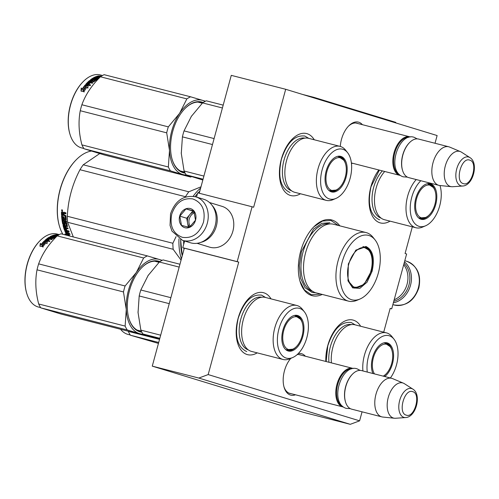 <?xml version="1.0" encoding="UTF-8"?>
<svg xmlns="http://www.w3.org/2000/svg" width="499" height="499" viewBox="0 0 499 499"><rect width="100%" height="100%" fill="white"/><g stroke="black" fill="none" stroke-linecap="round" stroke-linejoin="round"><path stroke-width="0.75" d="M362.062 411.818L359.611 420.838L208.177 374.574L238.734 262.106L237.193 261.632L252.095 206.767L253.642 207.241L285.69 89.284L437.124 135.547L435.028 143.263M383.706 332.159L390.168 308.37L391.715 308.837L390.149 308.438M412.317 226.839L405.076 253.504L406.623 253.979L391.715 308.837M339.807 225.841A39.097 22.199 104.3 0 0 332.153 220.084A39.097 22.199 104.3 0 0 314.083 226.59A39.097 22.199 104.3 0 0 300.055 281.43A39.097 22.199 104.3 0 0 311.657 295.52A39.097 22.199 104.3 0 0 322.26 294.435M290.836 358.332A21.413 12.157 104.3 0 0 284.118 387.336A21.413 12.157 104.3 0 0 290.474 395.052A21.413 12.157 104.3 0 0 295.495 394.79M305.357 356.224A21.413 12.157 104.3 0 0 301.695 353.741A21.413 12.157 104.3 0 0 298.259 353.566M351.464 163.591A21.413 12.157 104.3 0 0 352.544 163.254M362.405 124.688A21.413 12.157 104.3 0 0 358.744 122.205A21.413 12.157 104.3 0 0 348.851 125.767A21.413 12.157 104.3 0 0 340.293 146.438M300.442 193.768A31.986 18.164 -75.7 0 1 290.324 195.421A31.986 18.164 -75.7 0 1 280.831 183.888A31.986 18.164 -75.7 0 1 292.308 139.021A31.986 18.164 -75.7 0 1 307.091 133.701A31.986 18.164 -75.7 0 1 314.258 139.776M257.216 352.874A31.986 18.164 -75.7 0 1 247.092 354.527A31.986 18.164 -75.7 0 1 237.599 342.994A31.986 18.164 -75.7 0 1 249.076 298.128A31.986 18.164 -75.7 0 1 263.865 292.807A31.986 18.164 -75.7 0 1 271.026 298.882M390.068 221.144A31.986 18.164 -75.7 0 1 379.945 222.804A31.986 18.164 -75.7 0 1 370.451 211.27A31.986 18.164 -75.7 0 1 378.828 169.978M325.835 361.463A31.986 18.164 -75.7 0 1 338.702 325.51A31.986 18.164 -75.7 0 1 353.485 320.19A31.986 18.164 -75.7 0 1 360.652 326.265M208.177 374.574L198.833 378.055L152.27 366.141L184.318 248.184L238.734 262.106M359.611 420.838L350.267 424.318L198.833 378.055M350.267 424.318L303.698 412.405L152.27 366.141M285.69 89.284L231.274 75.361L199.244 193.25M252.095 206.767L197.679 192.845L196.531 197.068M237.193 261.632L182.771 247.71L184.599 240.992M182.771 247.71L184.318 248.184M283.956 386.744A19.991 11.352 104.3 0 0 289.713 393.393A19.991 11.352 104.3 0 0 290 393.474A19.991 11.352 104.3 0 0 291.036 393.649M300.897 355.082A19.991 11.352 104.3 0 0 300.192 354.82A19.991 11.352 104.3 0 0 299.905 354.745A19.991 11.352 104.3 0 0 297.142 354.627M357.945 123.552A19.991 11.352 104.3 0 0 357.24 123.29A19.991 11.352 104.3 0 0 356.953 123.209A19.991 11.352 104.3 0 0 348.421 126.21M320.832 294.067L311.301 294.747L304.533 290.056L299.968 281.13M313.883 226.789L322.466 221.051L330.899 220.439L338.378 225.479M289.002 393.131L342.85 406.903A19.904 11.302 104.3 0 1 342.564 406.822A19.904 11.302 -75.7 0 1 336.9 384.567A19.904 11.302 -75.7 0 1 352.712 368.337A19.904 11.302 -75.7 0 1 352.999 368.418A19.904 11.302 104.3 0 1 353.286 368.512M342.85 406.903A19.904 11.302 104.3 0 0 343.437 407.022M342.233 406.024A19.336 10.978 -75.7 0 1 337.598 385.016A19.336 10.978 -75.7 0 1 351.751 368.817M391.715 378.317A19.904 11.302 -75.7 0 0 375.897 394.547A19.904 11.302 -75.7 0 0 381.567 416.802A19.904 11.302 104.3 0 0 381.847 416.877L351.695 409.168A19.904 11.302 104.3 0 1 351.408 409.086A19.904 11.302 -75.7 0 1 345.501 401.913L345.364 401.452A19.336 10.978 -75.7 0 1 352.3 374.331L352.643 373.994A19.904 11.302 -75.7 0 1 361.557 370.601L391.715 378.317A19.904 11.302 -75.7 0 1 392.002 378.392A19.904 11.302 104.3 0 1 392.626 378.622L403.448 383.188A18.157 10.311 104.3 0 0 402.88 382.976A18.157 10.311 -75.7 0 0 388.253 397.485A18.157 10.311 -75.7 0 0 393.362 418.019A18.157 10.311 104.3 0 0 394.484 418.243A18.157 10.311 104.3 0 0 395.545 418.256L405.662 417.557C416.104 417.139 421.886 394.534 412.923 389.158A14.914 8.471 104.3 0 0 411.687 388.578A14.914 8.471 104.3 0 0 399.674 400.491A14.914 8.471 104.3 0 0 403.866 417.357A14.914 8.471 104.3 0 0 405.662 417.557M345.501 401.913A19.904 11.302 -75.7 0 1 352.643 373.994M381.847 416.877A19.904 11.302 104.3 0 0 382.795 417.045L394.484 418.243M412.923 389.158L404.39 383.681A18.157 10.311 104.3 0 0 403.448 383.188M351.396 162.961L399.899 175.367A19.904 11.302 104.3 0 1 399.612 175.286A19.904 11.302 -75.7 0 1 393.948 153.031A19.904 11.302 -75.7 0 1 409.766 136.801A19.904 11.302 -75.7 0 1 410.047 136.882A19.904 11.302 104.3 0 1 410.334 136.976M399.899 175.367A19.904 11.302 104.3 0 0 400.485 175.492M399.281 174.488A19.336 10.978 -75.7 0 1 394.647 153.48A19.336 10.978 -75.7 0 1 408.8 137.281M448.763 146.781A19.904 11.302 -75.7 0 0 432.945 163.011A19.904 11.302 -75.7 0 0 438.615 185.266A19.904 11.302 104.3 0 0 438.902 185.347L408.743 177.632A19.904 11.302 104.3 0 1 408.456 177.55A19.904 11.302 -75.7 0 1 402.55 170.377L402.412 169.916A19.336 10.978 -75.7 0 1 409.355 142.795L409.691 142.458A19.904 11.302 -75.7 0 1 418.605 139.065L448.763 146.781A19.904 11.302 -75.7 0 1 449.05 146.862A19.904 11.302 104.3 0 1 449.674 147.086L460.496 151.652A18.157 10.311 104.3 0 0 459.928 151.447A18.157 10.311 -75.7 0 0 445.301 165.949A18.157 10.311 -75.7 0 0 450.41 186.483A18.157 10.311 104.3 0 0 451.533 186.707A18.157 10.311 104.3 0 0 452.593 186.726L462.71 186.021C473.152 185.603 478.934 162.998 469.977 157.622A14.914 8.471 104.3 0 0 468.736 157.042A14.914 8.471 104.3 0 0 456.722 168.955A14.914 8.471 104.3 0 0 460.914 185.821A14.914 8.471 104.3 0 0 462.71 186.021M402.55 170.377A19.904 11.302 -75.7 0 1 409.691 142.458M438.902 185.347A19.904 11.302 104.3 0 0 439.844 185.516L451.533 186.707M469.977 157.622L461.438 152.145A18.157 10.311 104.3 0 0 460.496 151.652M404.065 263.372A21.607 17.783 107 0 1 408.968 284.898A21.607 17.783 107 0 1 393.767 301.277M404.471 261.894A22.748 18.719 107 0 1 410.496 285.322A22.748 18.719 107 0 1 393.349 302.818M182.509 240.356L190.393 242.763A22.748 18.719 -73 0 0 215.175 225.648A22.748 18.719 -73 0 0 203.686 199.257L195.801 196.849C183.751 194.816 175.33 200.467 170.539 213.797L170.047 225.411L171.937 231.074L182.509 240.356A22.748 18.719 -73 0 0 207.297 223.24A22.748 18.719 -73 0 0 195.801 196.849M171.737 214.071C169.51 225.972 173.059 233.725 182.391 237.331C192.346 238.659 199.375 233.613 203.486 222.186C205.713 210.285 202.157 202.532 192.832 198.926C182.877 197.598 175.848 202.644 171.737 214.071M179.677 216.098A9.949 8.19 -73 0 0 185.004 227.731A9.949 8.19 -73 0 0 195.546 220.159A9.949 8.19 -73 0 0 190.219 208.526A9.949 8.19 -73 0 0 179.677 216.098M179.815 216.136L181.505 225.373L189.358 227.382L195.521 220.153L193.83 210.921L185.977 208.913L179.815 216.136L186.707 218.244L188.341 227.139M185.977 208.913L192.876 211.021L186.707 218.244M193.999 211.308L192.876 211.021M194.261 211.938A8.533 7.017 -73 0 0 189.795 214.632A8.533 7.017 -73 0 0 187.761 218.512A8.533 7.017 -73 0 0 187.555 222.86A8.533 7.017 -73 0 0 189.776 227.082M190.425 226.583A8.533 7.017 107 0 1 189.264 218.974A8.533 7.017 -73 0 1 194.56 212.73M403.703 264.719A21.326 17.546 107 0 1 407.041 284.324A21.326 17.546 107 0 1 394.173 299.78M197.036 243.306L209.661 247.161A21.326 17.546 -73 0 0 232.896 231.118A21.326 17.546 -73 0 0 222.117 206.374L209.499 202.519M200.941 242.333A21.326 17.546 -73 0 0 216.36 226.066A21.326 17.546 -73 0 0 212.194 205.507M251.521 351.415A27.863 15.825 -75.7 0 1 243.281 319.797A27.863 15.825 104.3 0 1 265.331 297.423L296.849 305.488A27.863 15.825 104.3 0 0 274.799 327.855A27.863 15.825 -75.7 0 0 283.039 359.48L251.521 351.415M296.138 346.861A18.058 10.254 -75.7 0 1 287.511 350.498A18.058 10.254 -75.7 0 1 286.158 349.967M295.77 315.38A18.058 10.254 -75.7 0 1 298.19 317.052M302.282 322.841A18.058 10.254 104.3 0 0 296.462 315.511A18.058 10.254 104.3 0 0 295.015 315.331M302.868 336.282A18.357 10.423 104.3 0 0 295.495 315.281A18.357 10.423 104.3 0 0 282.914 330.188A18.357 10.423 104.3 0 0 286.551 350.242A18.357 10.423 104.3 0 0 302.868 336.282M278.91 328.966A25.73 14.608 104.3 0 0 292.682 357.546A25.73 14.608 104.3 0 0 306.873 337.511A25.73 14.608 104.3 0 0 304.378 311.813A25.73 14.608 104.3 0 0 278.91 328.966M179.952 264.239L163.073 259.923A42.652 24.22 104.3 0 0 159.356 262.019L179.178 267.09M147.941 275.772A38.386 21.794 -75.7 0 1 148.116 275.504L140.812 289.994A42.652 24.22 104.3 0 0 139.19 295.963L169.248 303.654M140.812 289.994L170.87 297.685M139.19 295.963L138.055 312.536A38.386 21.794 -75.7 0 1 138.023 311.763M159.356 262.019L148.116 275.504A38.386 21.794 104.3 0 1 148.471 274.974M159.611 339.12L142.951 333.987A42.652 24.22 104.3 0 1 140.849 330.113L138.055 312.536A38.386 21.794 104.3 0 0 138.073 312.892M140.849 330.113L160.678 335.185M142.951 333.987L159.83 338.303M248.309 349.886A27.196 15.444 -75.7 0 1 240.78 319.173A27.196 15.444 104.3 0 1 261.782 297.223M304.378 311.813L302.382 309.28A27.863 15.825 104.3 0 0 296.849 305.488M292.682 357.546L289.713 358.806A27.863 15.825 -75.7 0 1 283.039 359.48M246.78 351.527L246.369 351.408C237.2 346.799 234.468 335.815 238.166 318.449C243.749 301.658 251.571 293.899 261.644 295.171L265.605 297.498M261.227 295.052L261.644 295.171M288.484 349.518A16.872 9.581 104.3 0 0 292.751 349.188A16.872 9.581 104.3 0 0 302.194 335.615A16.872 9.581 104.3 0 0 300.429 319.173A16.872 9.581 104.3 0 0 297.335 316.965A16.872 9.581 -75.7 0 0 283.738 330.438A16.872 9.581 -75.7 0 0 288.484 349.518M292.751 349.188L286.283 349.743A17.627 10.011 104.3 0 1 286.027 349.674A17.627 10.011 -75.7 0 1 285.634 349.537M294.354 315.455A17.627 10.011 -75.7 0 1 295.021 315.586A17.627 10.011 -75.7 0 1 295.271 315.655M40.619 307.596L38.442 307.041A37.675 21.395 -75.7 0 1 26.721 293.306L26.59 292.844A37.107 21.07 -75.7 0 1 27.164 264.264A37.107 21.07 -75.7 0 1 39.901 240.799L40.244 240.462A37.675 21.395 -75.7 0 1 57.117 234.043L59.294 234.599M26.721 293.306A37.675 21.395 -75.7 0 1 27.308 264.283A37.675 21.395 -75.7 0 1 40.244 240.462M125.13 326.096L126.266 309.523L123.471 291.94A42.652 24.22 -75.7 0 1 125.093 285.977L136.327 272.485A38.386 21.794 104.3 0 0 126.266 309.523A38.386 21.794 -75.7 0 0 139.302 333.557L127.233 329.97A42.652 24.22 -75.7 0 1 125.13 326.096L38.691 303.985C35.541 291.934 34.986 280.55 37.026 269.828L123.471 291.94M161.851 260.522A38.386 21.794 -75.7 0 0 159.424 259.492A38.386 21.794 -75.7 0 0 136.327 272.485L143.637 257.995A42.652 24.22 -75.7 0 1 147.355 255.9L162.187 260.341M37.026 269.828A42.652 24.22 -75.7 0 1 37.774 266.828A42.652 24.22 -75.7 0 1 38.648 263.865C42.234 253.872 48.415 244.547 57.192 235.884A42.652 24.22 -75.7 0 1 60.915 233.788L147.355 255.9M128.873 318.368A35.965 20.422 104.3 0 0 139.994 331.255A35.965 20.422 104.3 0 0 141.529 331.536M137.468 330.282A35.965 20.422 104.3 0 0 137.924 330.282M159.942 261.626A36.539 20.746 104.3 0 0 142.053 267.352A36.539 20.746 104.3 0 0 129.509 290.455A36.539 20.746 104.3 0 0 128.942 318.605A36.539 20.746 104.3 0 0 141.884 332.209M159.318 262.056A35.965 20.422 104.3 0 0 141.878 267.52M143.282 334.099A38.386 21.794 -75.7 0 1 139.302 333.557L147.442 336.139A42.652 24.22 -75.7 0 0 148.328 335.721M127.233 329.97L40.793 307.858L60.997 314.027L147.442 336.139M40.793 307.858A42.652 24.22 -75.7 0 1 38.691 303.985M38.648 263.865L125.093 285.977M57.192 235.884L143.637 257.995M42.409 245.764A37.107 21.07 -75.7 0 1 45.509 242.252L44.592 241.154M45.397 241.797L44.505 240.768L47.386 241.504L47 243.749L46.189 242.757A37.675 21.395 -75.7 0 0 42.989 246.562L42.178 245.452A37.675 21.395 -75.7 0 1 45.397 241.797L45.509 242.252M47.311 241.921L44.997 241.329M41.143 244.416A37.675 21.395 -75.7 0 1 44.374 240.898L44.48 241.36A37.107 21.07 -75.7 0 0 41.298 244.828L40.313 243.331L39.951 245.995L42.858 246.737L41.953 245.502L43.033 247.124M40.313 243.331L40.126 246.381M41.298 244.828L40.456 243.755M45.284 242.277L44.48 241.36M41.953 245.502A37.675 21.395 -75.7 0 1 45.166 241.828L44.374 240.898M55.158 235.266L55.133 235.622M57.909 235.416L57.092 235.204A37.675 21.395 -75.7 0 0 55.894 235.459L55.164 235.216A37.675 21.395 -75.7 0 1 56.568 234.942L55.732 234.73L55.688 235.098M49.576 241.36L48.116 240.986L48.029 240.506L49.975 241.005A37.675 21.395 -75.7 0 0 49.357 241.553L45.147 240.181A37.675 21.395 -75.7 0 1 48.933 237.331L52.931 238.035A37.675 21.395 -75.7 0 1 54.715 237.087L53.605 236.807A37.675 21.395 -75.7 0 0 52.432 237.399L49.925 236.969M50.318 237.075A37.107 21.07 -75.7 0 1 52.751 236.008M53.125 235.884A37.107 21.07 -75.7 0 1 53.73 235.696M54.578 235.484A37.107 21.07 -75.7 0 1 55.152 235.366M49.919 236.757A37.675 21.395 -75.7 0 1 55.732 234.73M51.834 237.842L49.937 237.281M52.931 238.035L52.963 238.553A37.107 21.07 -75.7 0 1 54.715 237.624L54.684 237.536M55.539 237.306L54.715 237.1L54.715 237.624M45.147 240.181L45.209 240.493M45.372 240.537A37.107 21.07 -75.7 0 1 48.971 237.842L49.582 237.774M48.933 237.331L48.971 237.842M48.029 240.506A37.675 21.395 -75.7 0 1 49.476 239.333L48.634 239.115A37.675 21.395 -75.7 0 0 47.187 240.293L47.274 240.768L46.538 240.468A37.107 21.07 -75.7 0 1 46.55 240.456M47.187 240.293L46.451 239.988A37.675 21.395 -75.7 0 1 48.047 238.715L51.678 239.639A37.675 21.395 -75.7 0 1 52.301 239.189L50.355 238.69A37.675 21.395 -75.7 0 1 51.185 238.135L53.399 238.472A37.675 21.395 -75.7 0 1 55.994 237.1M49.251 239.501L48.415 239.289M56.375 236.713L53.094 235.871A37.675 21.395 -75.7 0 0 51.247 236.707L52.083 236.925A37.675 21.395 -75.7 0 1 53.256 236.364L55.957 237.119M53.256 236.364L53.25 236.9L53.867 236.882M51.247 236.788L51.26 237.237A37.107 21.07 -75.7 0 1 51.852 236.944M54.354 235.796L54.347 235.977A37.107 21.07 -75.7 0 0 53.967 236.096M56.686 236.395L53.73 235.64L53.717 236.033M53.73 235.64A37.675 21.395 -75.7 0 1 54.379 235.428L56.98 236.096M56.543 236.538L54.347 235.977M58.289 235.179L56.262 234.661A37.675 21.395 -75.7 0 1 58.109 234.592L58.458 234.798A37.675 21.395 -75.7 0 0 57.628 234.829L57.603 235.004M57.298 235.815L56.736 235.671A37.675 21.395 -75.7 0 1 57.89 235.428M55.196 235.279L55.164 235.634M55.894 235.459L55.869 235.815M56.256 235.908A37.107 21.07 -75.7 0 1 56.724 235.815M57.092 235.204L57.048 235.597M56.736 235.671L56.711 236.027M58.514 235.041A37.675 21.395 -75.7 0 0 58.47 235.041L57.628 234.829M49.258 238.41A37.107 21.07 -75.7 0 0 48.827 238.697L49.569 238.984A37.107 21.07 -75.7 0 1 50.387 238.435L49.794 238.285M52.457 237.923L51.846 237.979M51.135 238.173L50.293 237.954M49.008 239.688L48.702 239.614A37.107 21.07 -75.7 0 0 47.274 240.768M51.796 239.551L50.405 239.196A37.107 21.07 -75.7 0 1 50.935 238.84M51.859 237.468L52.096 237.449A37.107 21.07 -75.7 0 1 53.25 236.9M48.777 238.191A37.675 21.395 -75.7 0 1 49.407 237.774L50.349 237.923A37.675 21.395 -75.7 0 0 49.513 238.478L48.777 238.191M331.398 362.885A27.863 15.825 -75.7 0 1 332.908 347.173A27.863 15.825 104.3 0 1 354.957 324.805L386.476 332.87A27.863 15.825 104.3 0 0 364.426 355.238A27.863 15.825 -75.7 0 0 362.916 370.95M385.758 374.244A18.058 10.254 -75.7 0 1 383.563 376.227M385.39 342.763A18.058 10.254 -75.7 0 1 387.81 344.429M391.902 350.223A18.058 10.254 104.3 0 0 386.083 342.894A18.058 10.254 104.3 0 0 384.642 342.713M384.76 376.533A18.357 10.423 104.3 0 0 392.495 363.665A18.357 10.423 104.3 0 0 385.122 342.657A18.357 10.423 104.3 0 0 372.535 357.571A18.357 10.423 104.3 0 0 372.903 373.501M390.386 377.974A25.73 14.608 104.3 0 0 396.499 364.888A25.73 14.608 104.3 0 0 394.004 339.195A25.73 14.608 104.3 0 0 368.53 356.348A25.73 14.608 104.3 0 0 367.276 372.067M328.972 362.268A27.196 15.444 -75.7 0 1 330.407 346.556A27.196 15.444 104.3 0 1 351.402 324.606M394.004 339.195L392.008 336.663A27.863 15.825 104.3 0 0 386.476 332.87M326.153 361.544L327.787 345.832C333.369 329.041 341.197 321.281 351.271 322.554L355.232 324.874M350.853 322.435L351.271 322.554M383.238 376.146A16.872 9.581 104.3 0 0 391.983 362.299A16.872 9.581 104.3 0 0 390.05 346.556A16.872 9.581 104.3 0 0 386.956 344.341A16.872 9.581 -75.7 0 0 374.637 354.134A16.872 9.581 -75.7 0 0 374.456 373.901M383.974 342.838A17.627 10.011 -75.7 0 1 384.642 342.963A17.627 10.011 -75.7 0 1 384.897 343.038M130.245 334.979L128.068 334.417A37.675 21.395 -75.7 0 1 120.571 329.265M158.701 342.47L130.414 335.234L158.445 343.412M130.414 335.234A42.652 24.22 -75.7 0 1 128.312 331.367L159.549 339.351M348.327 263.971L355.843 250.124L365.967 246.481C372.853 249.943 374.905 258.195 372.123 271.238L367.071 282.166L359.81 288.385L352.681 287.892L347.99 280.837L348.327 263.971M355.662 250.305L365.362 246.918C372.067 250.286 374.069 258.326 371.362 271.032L364.17 284.38L354.49 288.148L347.915 280.581M366.048 232.559L333.625 224.263A35.398 20.103 -75.7 0 0 305.613 252.681A35.398 20.103 104.3 0 0 316.079 292.851L348.508 301.147A35.398 20.103 104.3 0 0 356.985 300.292L359.954 299.032A33.265 18.887 104.3 0 0 378.304 273.128A33.265 18.887 -75.7 0 0 375.073 239.907L373.077 237.381A35.398 20.103 -75.7 0 0 366.048 232.559A35.398 20.103 -75.7 0 0 338.041 260.977A35.398 20.103 104.3 0 0 348.508 301.147M375.073 239.907A33.265 18.887 -75.7 0 0 342.146 262.081A33.265 18.887 104.3 0 0 359.954 299.032M364.732 247.261L363.659 246.625M353.161 287.661L354.409 287.617M195.003 196.625L197.479 193.575M198.047 192.945L199.831 191.092A47.623 27.046 -75.7 0 0 198.072 192.951M182.254 255.781L180.619 239.645M182.26 255.744A47.623 27.046 -75.7 0 1 180.738 239.701M195.072 196.643A47.623 27.046 -75.7 0 1 197.461 193.649M184.505 241.329A47.623 27.046 -75.7 0 1 184.518 240.986M183.994 249.375A47.623 27.046 -75.7 0 1 183.869 248.047M184 243.2A47.056 26.721 -75.7 0 1 184.012 240.811M183.676 244.391A47.623 27.046 -75.7 0 1 183.676 240.711M315.767 292.77L312.068 292.426L305.076 287.717L300.585 278.267L299.306 265.562L301.433 251.596L313.559 229.066L321.793 223.371L329.901 222.71M91.317 151.072A47.623 27.046 104.3 0 0 76.559 159.455L76.222 159.799A47.056 26.721 104.3 0 0 59.337 225.804L59.468 226.265A47.623 27.046 104.3 0 0 62.886 234.293M200.985 186.832L188.784 191.791A54.023 30.676 104.3 0 0 185.516 196.718L79.977 169.722C72.299 184.356 68.089 199.874 67.328 216.273A54.023 30.676 104.3 0 0 67.621 222.286L73.322 236.963M200.667 188.004A48.334 27.445 104.3 0 0 193.157 196.275M178.973 238.796A48.334 27.445 104.3 0 0 181.393 258.956M176.06 236.632L172.866 243.269A54.023 30.676 104.3 0 0 173.159 249.288L67.621 222.286M181.062 260.154L173.159 249.288M172.866 243.269L67.328 216.273M188.784 191.791L83.239 164.795A54.023 30.676 104.3 0 0 79.977 169.722M83.239 164.795L99.694 153.592M76.559 159.455A47.623 27.046 104.3 0 0 59.468 226.265M68.513 235.734A47.623 27.046 104.3 0 1 66.735 232.241L64.864 231.062L67.739 231.798L70.166 234.343L68.432 233.295L68.781 232.921M68.432 233.295A47.623 27.046 104.3 0 0 69.891 236.089M66.292 235.166L64.951 233.931L66.747 234.96A47.623 27.046 104.3 0 1 64.926 231.224L66.61 232.285A47.623 27.046 104.3 0 0 68.351 235.69M68.85 235.54L69.798 236.064M66.779 234.91L67.39 235.447M65.569 231.63A47.056 26.721 104.3 0 0 67.028 234.524L66.747 234.96M61.439 212.106A47.623 27.046 104.3 0 0 61.533 214.963L61.87 214.77A47.056 26.721 104.3 0 1 61.782 211.944L63.049 212.081L63.573 212.861L64.433 212.194M64.09 212.349L63.573 212.861L64.09 212.349L65.905 212.817A47.623 27.046 104.3 0 0 65.918 213.853L64.315 213.441L64.009 214.795L65.98 215.718A47.623 27.046 104.3 0 0 66.298 219.766L66.298 219.847M65.912 213.591L64.658 213.273L63.978 213.784M66.298 219.766L65.993 220.065L62.718 219.229L62.837 220.159L66.467 221.088L66.598 222.005L62.968 221.076L63.304 220.808L66.542 221.637M62.968 221.076A47.623 27.046 104.3 0 0 63.429 223.652L64.165 223.97L64.602 223.571A47.056 26.721 104.3 0 1 64.296 221.968L63.966 222.242A47.623 27.046 104.3 0 0 64.271 223.864M63.966 222.242L64.252 221.955L66.754 222.953A47.623 27.046 104.3 0 0 67.508 226.571L65.65 226.421L65.974 226.097A47.056 26.721 104.3 0 0 66.086 226.534M65.65 226.421A47.623 27.046 104.3 0 0 65.943 227.519L67.895 228.018L68.132 228.829L64.508 227.9L64.82 227.55A47.056 26.721 104.3 0 0 64.97 228.018M64.508 227.9A47.623 27.046 104.3 0 0 65.182 229.927L66.068 230.264L66.373 229.889A47.056 26.721 104.3 0 1 65.912 228.561M65.662 228.199L66.598 228.305A47.056 26.721 104.3 0 0 66.648 228.448M63.042 225.429L63.304 225.168L63.042 225.429A47.623 27.046 104.3 0 0 64.552 230.282L69.143 231.742L68.856 230.975L66.903 230.476A47.623 27.046 104.3 0 1 66.286 228.654L65.444 228.442A47.623 27.046 104.3 0 0 66.068 230.264M65.026 230.688L65.332 230.301L68.949 231.23M65.332 230.301L64.858 229.902A47.056 26.721 104.3 0 1 63.385 225.186M66.367 223.14L66.036 223.427A47.623 27.046 104.3 0 0 66.554 225.866L66.878 225.548A47.056 26.721 104.3 0 1 66.367 223.14L65.257 222.86A47.056 26.721 104.3 0 0 65.307 223.103M66.036 223.427L64.926 223.14A47.623 27.046 104.3 0 0 65.25 224.75L64.976 225.018L62.731 224.107L63.061 223.802L65.238 224.693M63.167 224.556L63.492 224.244M61.938 215.861A47.056 26.721 104.3 0 0 63.061 223.802M65.381 218.793L65.718 218.562A47.056 26.721 104.3 0 1 65.512 215.855L65.169 216.055A47.623 27.046 104.3 0 0 65.381 218.793L64.284 218.662A47.623 27.046 104.3 0 1 64.128 216.89L63.292 216.672A47.623 27.046 104.3 0 0 63.448 218.45L62.593 218.075A47.623 27.046 104.3 0 1 62.419 215.986L61.577 215.768A47.623 27.046 104.3 0 0 62.731 224.107M63.448 218.45L63.785 218.213A47.056 26.721 104.3 0 1 63.654 216.766M61.533 214.963L65.02 215.861L61.87 214.77M64.103 226.028L64.327 225.804L64.546 226.621M64.808 226.209L64.003 226.128L64.228 226.958L65.107 227.301L65.425 226.964A47.056 26.721 104.3 0 1 65.132 225.885L64.808 226.209A47.623 27.046 104.3 0 0 65.107 227.301M62.294 213.092L62.294 213.092A47.623 27.046 104.3 0 0 62.331 214.37L63.51 214.395A47.056 26.721 104.3 0 1 63.473 212.967L63.13 213.135A47.623 27.046 104.3 0 0 63.173 214.582M63.13 213.135L62.637 212.917A47.056 26.721 104.3 0 0 62.637 213.011M63.473 212.967L62.512 212.979M64.327 225.804L65.132 225.885M64.82 227.55L67.995 228.367M65.974 226.097L67.49 226.484M66.305 219.816L63.055 218.986L63.173 219.903M61.782 211.944L62.132 211.607M62.275 211.089L62.026 209.667L62.001 211.108L62.431 210.971M63.304 225.168L66.554 225.866M68.7 235.784L68.893 235.472L69.835 235.99M66.735 232.241L67.034 231.848A47.056 26.721 104.3 0 0 68.893 235.472M66.417 231.461L67.034 231.848M62.406 210.36L62.057 210.353L62.4 210.784L61.608 210.584L61.676 209.973L62.556 210.304M348.782 264.127A20.397 11.583 -75.7 0 1 368.393 249.862A20.397 11.583 -75.7 0 1 370.95 270.901A20.397 11.583 104.3 0 1 358.875 287.093A20.397 11.583 104.3 0 1 348.782 264.127M362.823 246.631A20.97 11.907 -75.7 0 1 363.079 246.693L368.393 249.862M352.431 287.249A20.97 11.907 104.3 0 0 352.687 287.324L358.875 287.093M308.563 138.317A27.863 15.825 104.3 0 0 286.513 160.69A27.863 15.825 -75.7 0 0 294.753 192.308L326.265 200.373A27.863 15.825 -75.7 0 1 318.031 168.749A27.863 15.825 104.3 0 1 340.081 146.382L308.563 138.317M223.184 105.133L206.305 100.817A42.652 24.22 104.3 0 0 202.582 102.906L222.411 107.977M191.173 116.666A38.386 21.794 -75.7 0 1 191.348 116.398L184.037 130.888A42.652 24.22 104.3 0 0 182.416 136.857L212.474 144.542M184.037 130.888L214.096 138.579M182.416 136.857L181.287 153.43A38.386 21.794 -75.7 0 1 181.256 152.657M202.582 102.906L191.348 116.398A38.386 21.794 104.3 0 1 191.703 115.868M202.837 180.014L186.183 174.881A42.652 24.22 104.3 0 1 184.081 171.007L181.287 153.43A38.386 21.794 104.3 0 0 181.305 153.779M184.081 171.007L203.91 176.078M186.183 174.881L203.062 179.197M339.364 187.755A18.058 10.254 -75.7 0 1 330.737 191.391A18.058 10.254 -75.7 0 1 329.384 190.855M338.996 156.274A18.058 10.254 -75.7 0 1 341.416 157.94M345.508 163.734A18.058 10.254 104.3 0 0 339.688 156.405A18.058 10.254 104.3 0 0 338.247 156.224M346.1 177.176A18.357 10.423 104.3 0 0 338.727 156.175A18.357 10.423 104.3 0 0 326.14 171.082A18.357 10.423 104.3 0 0 329.783 191.136A18.357 10.423 104.3 0 0 346.1 177.176M322.136 169.86A25.73 14.608 104.3 0 0 335.908 198.44A25.73 14.608 104.3 0 0 350.105 178.399A25.73 14.608 104.3 0 0 347.61 152.706A25.73 14.608 104.3 0 0 322.136 169.86M347.61 152.706L345.614 150.174A27.863 15.825 104.3 0 0 340.081 146.382M335.908 198.44L332.945 199.7A27.863 15.825 -75.7 0 1 326.265 200.373M291.541 190.78A27.196 15.444 -75.7 0 1 284.012 160.067A27.196 15.444 104.3 0 1 305.008 138.117M290.013 192.421L289.595 192.302C280.426 187.693 277.694 176.708 281.392 159.343C286.975 142.552 294.803 134.792 304.87 136.065L308.837 138.391M304.459 135.946L304.87 136.065M191.554 176.615A42.652 24.22 -75.7 0 1 190.668 177.033L104.222 154.921L84.019 148.752A42.652 24.22 -75.7 0 1 81.917 144.878C78.773 132.828 78.218 121.444 80.258 110.722A42.652 24.22 -75.7 0 1 81.006 107.722A42.652 24.22 -75.7 0 1 81.88 104.759L168.319 126.871L179.54 113.41A38.386 21.794 104.3 0 0 169.492 150.38L166.697 132.834A42.652 24.22 -75.7 0 1 168.319 126.871M190.668 177.033L170.465 170.864A42.652 24.22 -75.7 0 1 168.363 166.99L169.492 150.38M186.507 174.993A38.386 21.794 -75.7 0 1 182.547 174.457M182.509 174.444A38.386 21.794 -75.7 0 1 169.498 150.448M179.54 113.41L179.578 113.354A38.386 21.794 -75.7 0 1 202.631 100.374L205.42 101.235M202.675 100.386A38.386 21.794 -75.7 0 1 205.077 101.409M172.105 159.262A35.965 20.422 104.3 0 0 183.227 172.149A35.965 20.422 104.3 0 0 184.761 172.429M180.694 171.176A35.965 20.422 104.3 0 0 181.156 171.176M203.168 102.52A36.539 20.746 104.3 0 0 185.279 108.246A36.539 20.746 104.3 0 0 172.735 131.349A36.539 20.746 104.3 0 0 172.167 159.493A36.539 20.746 104.3 0 0 185.117 173.103M202.544 102.944A35.965 20.422 104.3 0 0 185.11 108.414M179.578 113.354L186.863 98.889A42.652 24.22 -75.7 0 1 190.587 96.794L202.631 100.374M81.88 104.759C85.466 94.766 91.648 85.441 100.424 76.777A42.652 24.22 -75.7 0 1 104.141 74.682L190.587 96.794M84.019 148.752L170.465 170.864M81.917 144.878L168.363 166.99M80.258 110.722L166.697 132.834M100.424 76.777L186.863 98.889M88.08 86.028L85.628 85.398M83.402 90.612A37.107 21.07 -75.7 0 1 86.327 86.477L85.242 84.924L88.123 85.66L87.843 88.236L86.994 87.138A37.675 21.395 -75.7 0 0 84.038 91.51L83.177 90.307A37.675 21.395 -75.7 0 1 86.165 86.071M81.225 87.992L82.298 89.533L81.225 87.992L81.019 90.968L83.919 91.71L83.165 90.699A37.107 21.07 -75.7 0 1 83.183 90.668M82.959 90.356A37.675 21.395 -75.7 0 1 85.947 86.115L85.267 85.491L86.102 86.514M81.231 91.292L81.412 88.354M84.131 92.034L83.165 90.699M82.298 89.533A37.107 21.07 -75.7 0 1 85.267 85.491M82.104 89.178A37.675 21.395 -75.7 0 1 85.111 85.073M100.262 76.933L99.844 77.133M99.862 76.834A37.675 21.395 -75.7 0 1 100.536 76.653L101.172 76.671M92.377 79.94L92.677 80.401A37.107 21.07 -75.7 0 1 93.818 79.609L93.775 79.098A37.675 21.395 -75.7 0 0 92.614 79.902L91.779 79.69A37.675 21.395 -75.7 0 1 93.6 78.462L97.23 79.391A37.675 21.395 -75.7 0 1 97.873 79.017L94.904 78.256M98.79 78.53L94.891 77.738A37.675 21.395 -75.7 0 0 94.242 78.087L94.267 78.611A37.107 21.07 -75.7 0 1 94.904 78.268M91.791 79.79L91.841 80.183A37.107 21.07 -75.7 0 1 91.86 80.171L91.81 79.796M92.44 80.439L91.872 80.295M87.874 84.256A37.675 21.395 -75.7 0 1 89.259 82.797L89.371 83.252A37.107 21.07 -75.7 0 0 88.005 84.687L87.132 83.932A37.675 21.395 -75.7 0 1 88.666 82.341L92.29 83.271A37.675 21.395 -75.7 0 1 92.895 82.697L90.949 82.198A37.675 21.395 -75.7 0 1 91.754 81.474L93.962 81.755A37.675 21.395 -75.7 0 1 96.563 79.809L93.775 79.098M89.259 82.797L90.094 83.015A37.675 21.395 -75.7 0 0 88.71 84.468L90.662 84.967A37.675 21.395 -75.7 0 0 90.07 85.635L85.959 84.581L85.853 84.212L85.971 84.587M86.021 84.599A37.107 21.07 -75.7 0 1 89.577 81.094L90.188 80.969L90.107 80.489L93.244 81.287L93.325 81.774L90.188 80.969M85.853 84.212A37.675 21.395 -75.7 0 1 89.496 80.613L89.577 81.094M93.244 81.287L93.562 81.73A37.107 21.07 -75.7 0 1 95.29 80.426L95.253 80.327M93.481 81.243A37.675 21.395 -75.7 0 1 95.234 79.921L95.29 80.426M95.234 79.921L94.124 79.64A37.675 21.395 -75.7 0 0 92.976 80.482L90.494 80.108M90.724 80.177A37.107 21.07 -75.7 0 1 96.245 77.083L96.263 76.54A37.675 21.395 -75.7 0 0 90.456 79.834M95.677 77.426L95.683 77.881A37.107 21.07 -75.7 0 1 96.338 77.595M96.413 77.613A37.675 21.395 -75.7 0 1 97.617 77.096L97.604 77.632A37.107 21.07 -75.7 0 0 96.444 78.137L96.413 77.613L95.677 77.351A37.675 21.395 -75.7 0 1 97.105 76.759L96.263 76.54M97.28 78.349A37.107 21.07 -75.7 0 1 98.016 78.025M99.644 77.563A37.675 21.395 -75.7 0 0 98.471 78.062L97.249 77.825L97.255 78.343M97.249 77.825A37.675 21.395 -75.7 0 1 98.459 77.308L97.617 77.096M97.779 76.609A37.107 21.07 -75.7 0 1 98.178 76.509M100.025 77.177L96.806 76.353A37.675 21.395 -75.7 0 1 98.702 75.854L98.659 76.272M98.234 78.611L98.471 78.599A37.107 21.07 -75.7 0 1 98.777 78.455M98.228 78.075L98.234 78.586M98.422 77.32L97.617 77.114M90.918 81.262A37.675 21.395 -75.7 0 0 90.107 81.986L89.365 81.68A37.675 21.395 -75.7 0 1 89.976 81.131L90.918 81.262L91.005 81.736A37.107 21.07 -75.7 0 0 90.207 82.447L89.464 82.148A37.107 21.07 -75.7 0 1 89.745 81.892M90.107 81.986L90.207 82.447M99.008 76.921L98.166 76.703M98.184 76.403A37.675 21.395 -75.7 0 1 99.033 76.179L99.981 76.372L99.943 76.809M99.027 76.615A37.675 21.395 -75.7 0 1 99.981 76.372M99.862 76.902L98.989 76.734M99.463 77.033A37.107 21.07 -75.7 0 1 99.856 76.94M90.375 85.292L88.847 84.899A37.107 21.07 -75.7 0 1 89.14 84.581M89.758 83.352L89.371 83.252M88.005 84.687L87.263 84.368A37.107 21.07 -75.7 0 1 87.462 84.15M89.995 83.115L89.29 82.934M92.527 83.046L91.049 82.666A37.107 21.07 -75.7 0 1 91.423 82.323M96.276 80.002L93.818 79.609M96.631 79.746L93.893 79.042M97.255 79.372L94.267 78.611M100.305 76.709L99.962 76.621M100.873 76.328L99.956 76.428M100.018 75.873L99.681 76.291M98.702 75.854L100.985 76.403M97.873 79.017L94.242 78.087M89.496 80.613L90.107 80.489M83.851 148.49L81.674 147.929A37.675 21.395 -75.7 0 1 69.954 134.2A37.675 21.395 -75.7 0 1 70.534 105.177A37.675 21.395 -75.7 0 1 83.47 81.349A37.675 21.395 -75.7 0 1 100.343 74.931L102.52 75.492M69.954 134.2L69.816 133.738A37.107 21.07 -75.7 0 1 70.39 105.158A37.107 21.07 -75.7 0 1 83.133 81.693L83.47 81.349M92.334 82.553L91.573 82.797M100.686 75.967L99.881 75.829M328.866 190.431A17.627 10.011 -75.7 0 0 329.259 190.562A17.627 10.011 104.3 0 0 329.508 190.637L335.977 190.082A16.872 9.581 104.3 0 0 345.42 176.509A16.872 9.581 104.3 0 0 343.655 160.067A16.872 9.581 104.3 0 0 340.561 157.859A16.872 9.581 -75.7 0 0 326.97 171.332A16.872 9.581 -75.7 0 0 331.716 190.412A16.872 9.581 104.3 0 0 335.977 190.082M337.58 156.349A17.627 10.011 -75.7 0 1 338.247 156.48A17.627 10.011 -75.7 0 1 338.497 156.549M420.838 180.725A25.73 14.608 104.3 0 0 411.762 197.236A25.73 14.608 104.3 0 0 425.535 225.816L422.566 227.082A27.863 15.825 -75.7 0 1 415.892 227.75L384.373 219.691A27.863 15.825 -75.7 0 1 376.134 188.067A27.863 15.825 104.3 0 1 384.717 171.488M428.984 215.138A18.058 10.254 -75.7 0 1 420.364 218.768A18.058 10.254 -75.7 0 1 419.01 218.238M428.622 183.651A18.058 10.254 -75.7 0 1 431.042 185.322M435.128 191.117A18.058 10.254 104.3 0 0 429.308 183.788A18.058 10.254 104.3 0 0 427.868 183.601M435.721 204.559A18.357 10.423 104.3 0 0 428.348 183.551A18.357 10.423 104.3 0 0 415.767 198.465A18.357 10.423 104.3 0 0 419.403 218.512A18.357 10.423 104.3 0 0 435.721 204.559M425.535 225.816A25.73 14.608 104.3 0 0 439.725 205.781A25.73 14.608 104.3 0 0 439.993 185.528M381.161 218.157A27.196 15.444 -75.7 0 1 373.632 187.449A27.196 15.444 104.3 0 1 382.359 170.883M416.235 179.546A27.863 15.825 104.3 0 0 407.652 196.132A27.863 15.825 -75.7 0 0 415.892 227.75M379.633 219.797L379.215 219.685C370.052 215.075 367.32 204.091 371.019 186.726L379.352 170.115M421.337 217.795A16.872 9.581 104.3 0 0 425.603 217.464A16.872 9.581 104.3 0 0 435.041 203.891A16.872 9.581 104.3 0 0 433.282 187.449A16.872 9.581 104.3 0 0 430.182 185.235A16.872 9.581 -75.7 0 0 416.59 198.714A16.872 9.581 -75.7 0 0 421.337 217.795M425.603 217.464L419.135 218.013A17.627 10.011 104.3 0 1 418.879 217.944A17.627 10.011 -75.7 0 1 418.486 217.807M427.206 183.732A17.627 10.011 -75.7 0 1 427.868 183.857A17.627 10.011 -75.7 0 1 428.123 183.931M302.756 94.492L313.877 97.342L395.776 122.361L395.638 122.873M313.74 97.848L313.877 97.342M412.648 391.659C404.315 388.322 397.541 413.266 406.267 415.137C414.594 418.474 421.374 393.53 412.648 391.659M469.696 160.123C461.369 156.786 454.589 181.73 463.315 183.601C471.649 186.938 478.422 161.994 469.696 160.123M404.795 260.696L406.878 261.333A22.748 18.719 107 0 1 418.374 287.73A22.748 18.719 107 0 1 393.586 304.839L392.863 304.621M289.769 349.98A18.058 10.254 -75.7 0 1 286.844 350.279L289.495 350.005M53.873 236.345L53.867 236.794M312.549 291.285A34.787 19.754 104.3 0 1 303.036 252.039A34.787 19.754 -75.7 0 1 329.777 223.939M64.552 230.282L64.858 229.902M332.995 190.874A18.058 10.254 -75.7 0 1 330.07 191.173L332.727 190.899M92.614 79.902L92.677 80.401M98.471 78.062L98.471 78.599M89.321 84.624A29.316 16.648 104.3 0 0 88.859 84.905M422.616 218.25A18.058 10.254 -75.7 0 1 419.69 218.556L422.347 218.281M298.87 354.564L352.712 368.337M355.918 123.028L409.766 136.801M406.878 261.333C417.445 265.955 421.437 274.806 418.848 287.892C414.064 301.221 405.643 306.873 393.586 304.839M407.39 177.12L403.198 176.833C385.733 171.232 398.626 131.686 414.176 137.312L417.176 138.865M350.342 408.656L346.15 408.369C328.685 402.768 341.578 363.222 357.128 368.848L360.122 370.401M141.342 331.155L137.063 330.064M159.05 262.318L154.678 261.195M300.429 319.173L295.021 315.586M390.05 346.556L384.642 342.963M64.134 213.46L64.477 213.291M62.356 212.967L62.699 212.792M184.568 172.049L180.289 170.957M202.282 103.212L197.91 102.089M338.247 156.48L343.655 160.067M433.282 187.449L427.868 183.857"/></g></svg>
